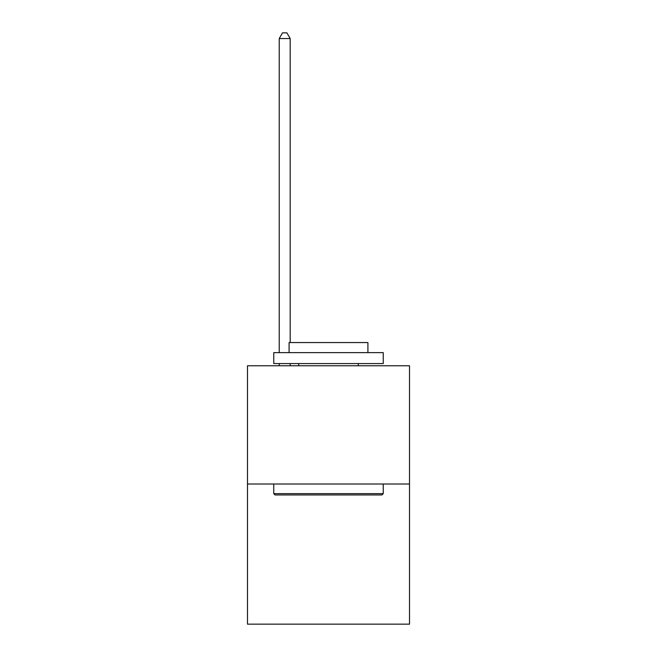 <?xml version="1.0" encoding="UTF-8"?>
<svg xmlns="http://www.w3.org/2000/svg" width="657" height="657" viewBox="0 0 657 657"><rect width="100%" height="100%" fill="white"/><g stroke="black" fill="none" stroke-linecap="round" stroke-linejoin="round"><path stroke-width="0.99" d="M409.516 484.012L409.516 365.768L247.484 365.768L247.484 624.15L409.516 624.15L409.516 484.012L247.484 484.012M381.931 494.959L275.069 494.959L273.755 493.645L383.245 493.645L381.931 494.959M273.755 352.628L383.245 352.628L383.245 363.576L273.755 363.576L273.755 352.628M367.912 352.628L367.912 342.56L289.088 342.56L289.088 352.628M273.755 484.012L273.755 493.645M383.245 484.012L383.245 493.645M298.721 363.576L298.721 365.768M358.279 363.576L358.279 365.768M290.18 365.768L290.18 363.576M290.18 342.56L290.18 38.541L279.233 38.541L279.233 352.628M279.233 365.768L279.233 363.576M279.233 38.541L282.518 32.85L286.895 32.85L290.18 38.541"/></g></svg>
